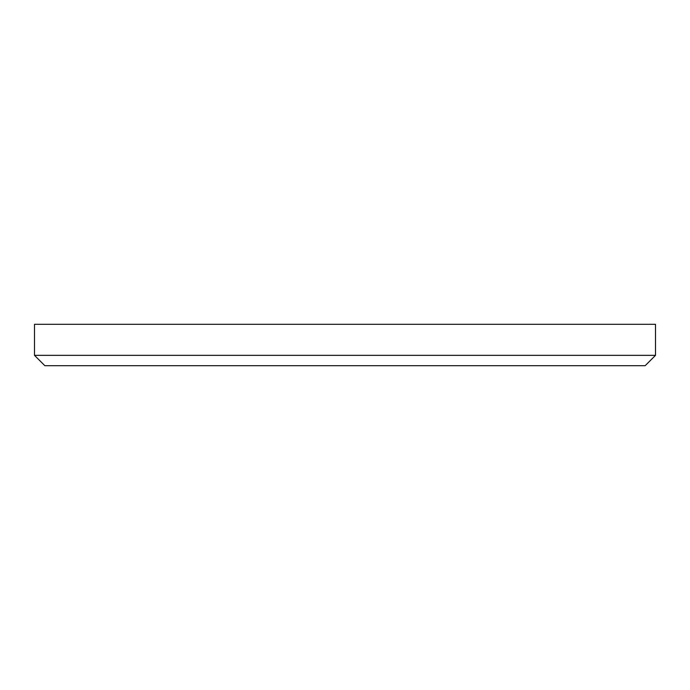 <?xml version="1.0" encoding="UTF-8"?>
<svg xmlns="http://www.w3.org/2000/svg" width="690" height="690" viewBox="0 0 690 690"><rect width="100%" height="100%" fill="white"/><g stroke="black" fill="none" stroke-linecap="round" stroke-linejoin="round"><path stroke-width="1.03" d="M655.5 355.35L645.15 365.7L44.85 365.7L34.5 355.35L655.5 355.35L655.5 324.3L34.5 324.3L34.5 355.35"/></g></svg>
